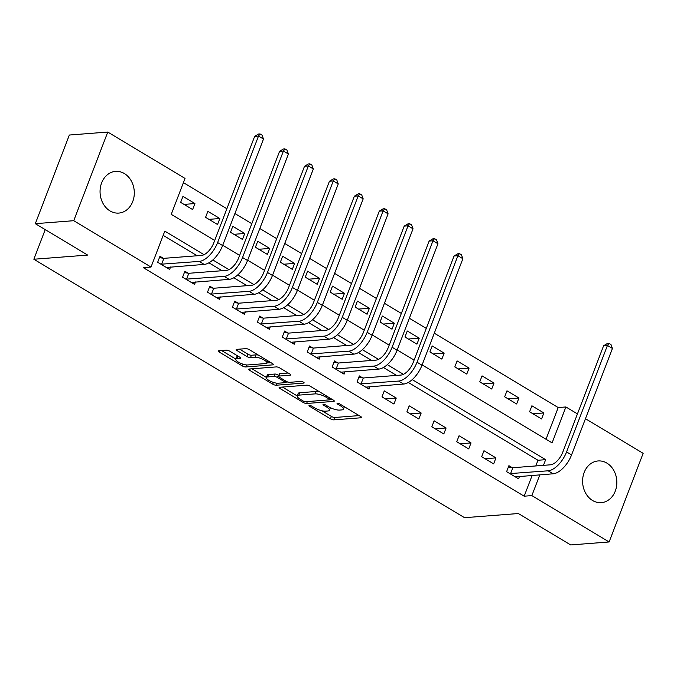<?xml version="1.0" encoding="UTF-8"?>
<svg xmlns="http://www.w3.org/2000/svg" width="677" height="677" viewBox="0 0 677 677"><rect width="100%" height="100%" fill="white"/><g stroke="black" fill="none" stroke-linecap="round" stroke-linejoin="round"><path stroke-width="1.02" d="M309.347 405.43A1.845 0.533 -159 0 0 308.991 405.591A1.845 0.533 -159 0 0 309.66 406.335L330.452 418.809A2.632 0.762 -159 0 0 333.922 419.867L361.078 417.768A2.632 0.762 -159 0 0 361.577 417.531A2.632 0.762 -159 0 0 360.629 416.473L339.837 404A1.845 0.533 -159 0 0 337.408 403.255A1.845 0.533 -159 0 0 337.061 403.416A1.845 0.533 -159 0 0 337.721 404.161L340.413 405.777A8.42 2.437 -159 0 1 343.442 409.162A8.42 2.437 -159 0 1 341.851 409.907L339.583 410.084A8.42 2.437 -159 0 1 328.497 406.699L325.806 405.083A1.845 0.533 -159 0 0 323.378 404.338A1.845 0.533 -159 0 0 323.031 404.507A1.845 0.533 -159 0 0 323.691 405.244L326.382 406.86A8.42 2.437 -159 0 1 329.411 410.254A8.42 2.437 -159 0 1 327.812 410.99L325.552 411.167A8.42 2.437 -159 0 1 314.458 407.782L311.767 406.166A1.845 0.533 -159 0 0 309.347 405.43M124.348 173.549A20.911 17.103 -94.4 0 1 134.063 196.381A20.911 17.103 -94.4 0 1 118.788 213.077A20.911 17.103 -94.4 0 1 110.004 210.919A20.911 17.103 -94.4 0 1 100.298 188.079A20.911 17.103 -94.4 0 1 115.564 171.391A20.911 17.103 -94.4 0 1 124.348 173.549M606.888 463.11A20.911 17.103 -94.4 0 1 616.603 485.942A20.911 17.103 -94.4 0 1 601.328 502.639A20.911 17.103 -94.4 0 1 592.544 500.481A20.911 17.103 -94.4 0 1 582.838 477.64A20.911 17.103 -94.4 0 1 598.104 460.952A20.911 17.103 -94.4 0 1 606.888 463.11M229.825 351.219A2.632 0.762 -159 0 0 226.355 350.161L218.739 350.754A2.632 0.762 -159 0 0 218.239 350.982A2.632 0.762 -159 0 0 219.187 352.04L242.281 365.902A2.632 0.762 -159 0 0 245.743 366.959L272.907 364.852A2.632 0.762 -159 0 0 273.406 364.624A2.632 0.762 -159 0 0 272.459 363.566L249.364 349.704A2.632 0.762 -159 0 0 245.895 348.647L236.696 349.357A2.632 0.762 -159 0 0 236.197 349.594A2.632 0.762 -159 0 0 237.145 350.652L247.029 356.584A2.632 0.762 -159 0 0 250.49 357.642L255.06 357.287A7.041 2.031 -159 0 1 262.769 359.284A7.041 2.031 -159 0 1 266.865 362.948A7.041 2.031 -159 0 1 265.528 363.574L247.647 364.954A7.041 2.031 -159 0 1 239.937 362.965A7.041 2.031 -159 0 1 235.841 359.292A7.041 2.031 -159 0 1 237.178 358.675L240.157 358.438A2.632 0.762 -159 0 0 240.657 358.209A2.632 0.762 -159 0 0 239.709 357.151L229.825 351.219M585.461 418.708L643.15 453.328L609.122 541.964L570.694 544.943L518.354 513.53L464.549 517.693L33.85 259.24L87.655 255.077L35.314 223.672L73.742 220.694L107.77 132.057L185.033 178.423L171.239 214.355L214.711 240.445M609.122 541.964L531.86 495.598L539.831 474.822M204.048 254.679L164.807 231.128L151.013 267.06L143.321 267.66L524.176 496.199L531.86 495.598M151.013 267.06L73.742 220.694M279.609 387.278A2.632 0.762 -159 0 0 279.11 387.506A2.632 0.762 -159 0 0 280.058 388.564L303.152 402.426A2.632 0.762 -159 0 0 306.613 403.484L333.778 401.385A2.632 0.762 -159 0 0 334.277 401.148A2.632 0.762 -159 0 0 333.329 400.09L310.235 386.228A2.632 0.762 -159 0 0 306.766 385.171L279.609 387.278M272.713 384.164L249.618 370.302A2.632 0.762 -159 0 1 248.671 369.244A2.632 0.762 -159 0 1 249.17 369.016L276.334 366.909A2.632 0.762 -159 0 1 279.796 367.966L289.68 373.899A2.632 0.762 -159 0 1 290.628 374.956A2.632 0.762 -159 0 1 290.128 375.193L279.119 376.048A2.632 0.762 -159 0 0 278.619 376.277A2.632 0.762 -159 0 0 279.567 377.334L286.117 381.269A2.632 0.762 -159 0 0 289.587 382.327L301.053 381.439A1.845 0.533 -159 0 1 303.068 381.963A1.845 0.533 -159 0 1 304.142 382.92A1.845 0.533 -159 0 1 303.795 383.08L276.182 385.221A2.632 0.762 -159 0 1 272.713 384.164L273.39 382.395M524.176 496.199L532.147 475.423M535.786 465.954L537.97 460.258L408.316 382.463M396.57 375.413L383.394 367.501M371.639 360.452L358.471 352.548M346.717 345.498L333.541 337.595M321.795 330.537L308.619 322.633M296.864 315.584L283.697 307.68M271.942 300.63L258.766 292.718M247.02 285.669L233.844 277.765M222.09 270.715L208.922 262.811M197.168 255.754L163.182 235.359M512.159 467.621L508.909 465.666L506.608 471.657L518.574 478.834L519.504 476.396M495.945 457.889L483.979 450.713L481.685 456.696L493.643 463.88L495.945 457.889L485.07 458.727M471.023 442.927L459.057 435.751L456.755 441.742L468.721 448.919L471.023 442.927L460.14 443.773M446.092 427.974L434.135 420.798L431.833 426.781L443.799 433.965L446.092 427.974L435.218 428.82M421.17 413.021L409.204 405.836L406.911 411.828L418.868 419.004L421.17 413.021L410.296 413.859M396.248 398.059L384.282 390.883L381.98 396.874L393.946 404.051L396.248 398.059L385.374 398.905M362.61 377.876L359.36 375.921L357.058 381.913L369.024 389.097L369.955 386.66M337.688 362.923L334.438 360.968L332.136 366.959L344.102 374.136L345.033 371.698M312.766 347.961L309.507 346.015L307.214 351.998L319.172 359.182L320.111 356.745M287.835 333.008L284.585 331.053L282.284 337.044L294.25 344.221L295.189 341.783M262.913 318.055L259.663 316.1L257.362 322.091L269.328 329.267L270.258 326.83M237.991 303.093L234.733 301.138L232.439 307.13L244.397 314.314L245.336 311.877M213.06 288.14L209.811 286.185L207.509 292.176L219.475 299.352L220.414 296.915M188.138 273.178L184.889 271.232L182.587 277.215L194.553 284.399L195.484 281.962M163.216 258.225L159.958 256.27L157.665 262.261L169.631 269.438L170.562 267M546.026 439.263L558.195 407.554L434.287 333.202M426.273 328.396L409.365 318.249M401.351 313.434L384.443 303.288M376.42 298.481L359.512 288.334M351.498 283.519L334.59 273.373M326.576 268.566L309.668 258.419M301.654 253.613L284.738 243.466M276.724 238.651L259.816 228.504M251.802 223.698L234.894 213.551M226.88 208.736L183.408 182.655M543.859 412.953L531.894 405.777L529.6 411.768L541.558 418.945L543.859 412.953L532.985 413.799M518.937 398L506.971 390.815L504.67 396.807L516.636 403.983L518.937 398L508.055 398.838M494.007 383.038L482.049 375.862L479.748 381.853L491.714 389.03L494.007 383.038L483.133 383.884M469.085 368.085L457.119 360.909L454.826 366.892L466.783 374.076L469.085 368.085L458.211 368.923M444.163 353.132L432.197 345.947L429.895 351.938L441.861 359.115L444.163 353.132L433.288 353.969M419.241 338.17L407.275 330.994L404.973 336.977L416.939 344.161L419.241 338.17L408.358 339.016M394.31 323.217L382.344 316.032L380.051 322.024L392.017 329.2L394.31 323.217L383.436 324.055M369.388 308.255L357.422 301.079L355.129 307.07L367.086 314.246L369.388 308.255L358.514 309.101M344.466 293.302L332.5 286.126L330.198 292.109L342.164 299.293L344.466 293.302L333.583 294.14M319.536 278.349L307.578 271.164L305.276 277.155L317.242 284.332L319.536 278.349L308.661 279.186M294.613 263.387L282.647 256.211L280.354 262.194L292.312 269.378L294.613 263.387L283.739 264.233M269.691 248.434L257.725 241.249L255.424 247.24L267.39 254.417L269.691 248.434L258.809 249.271M244.761 233.472L232.803 226.296L230.502 232.287L242.468 239.463L244.761 233.472L233.887 234.318M219.839 218.519L207.873 211.342L205.58 217.325L217.537 224.51L219.839 218.519L208.965 219.356M194.917 203.557L182.951 196.381L180.649 202.372L192.615 209.548L194.917 203.557L184.042 204.403M45.224 229.613L33.85 259.24M35.314 223.672L69.342 135.036L107.77 132.057M558.195 407.554L565.887 406.962L577.447 413.901M422.118 364.903L552.093 442.893L565.887 406.962M222.725 245.252L239.633 255.398M247.647 260.205L264.555 270.351M272.569 275.167L289.485 285.313M297.499 290.12L314.407 300.266M322.421 305.082L339.329 315.228M347.343 320.035L364.251 330.181M372.274 334.988L389.182 345.135M397.196 349.95L414.104 360.096M543.47 465.353L545.654 459.666L412.242 379.611M403.441 374.33L387.32 364.649M378.519 359.377L362.39 349.696M353.597 344.415L337.468 334.743M328.667 329.462L312.546 319.781M303.745 314.5L287.615 304.828M278.822 299.547L262.693 289.866M253.9 284.594L237.771 274.913M228.97 269.632L212.84 259.96M537.97 460.258L545.654 459.666M329.411 410.254L330.334 407.859A8.42 2.437 -159 0 0 330.376 407.706M343.442 409.162L344.365 406.767A8.42 2.437 -159 0 0 344.381 406.725M321.981 410.778L331.375 416.414A2.632 0.762 -159 0 0 334.836 417.472L359.157 415.593M329.86 399.362L331.857 399.21M282.444 387.058L297.22 395.927M303.11 400.97A1.845 0.533 -159 0 0 305.539 401.715L329.377 399.87A1.845 0.533 -159 0 0 329.724 399.701A1.845 0.533 -159 0 0 329.064 398.965L326.221 397.264A8.42 2.437 -159 0 0 315.135 393.879L298.836 395.14A8.42 2.437 -159 0 0 297.237 395.876A8.42 2.437 -159 0 0 300.275 399.269L303.11 400.97M319.62 391.865A8.42 2.437 -159 0 0 316.049 391.484L315.135 393.879M297.237 395.876L298.159 393.481A8.42 2.437 -159 0 1 299.759 392.745L316.049 391.484M266.399 377.427L252.013 368.796M288.207 373.019L280.033 373.645A2.632 0.762 -159 0 0 279.533 373.882L278.619 376.277M287.742 382.006L285.068 382.209M267.686 376.928A7.041 2.031 -159 0 0 266.349 377.546A7.041 2.031 -159 0 0 270.445 381.219A7.041 2.031 -159 0 0 278.154 383.216L284.458 382.725A2.632 0.762 -159 0 0 284.958 382.497A2.632 0.762 -159 0 0 284.01 381.43L277.452 377.495A2.632 0.762 -159 0 0 273.982 376.437L267.686 376.928L268.608 374.533A7.041 2.031 -159 0 0 267.271 375.151L266.349 377.546M268.608 374.533L274.904 374.042A2.632 0.762 -159 0 1 278.374 375.1L278.932 375.439M235.841 359.292L236.755 356.897A7.041 2.031 -159 0 1 238.092 356.28L238.236 356.263M258.318 355.078A7.041 2.031 -159 0 0 255.974 354.892L255.06 357.287M239.531 349.137L247.943 354.189A2.632 0.762 -159 0 0 251.412 355.247L255.974 354.892M266.84 362.999L270.986 362.677M221.582 350.534L235.901 359.123M515.315 476.879L553.126 473.798L548.142 470.803L509.857 473.604M508.385 467.028L512.844 467.722L550.443 464.811A13.405 6.668 -59 0 0 562.731 452.244L603.605 345.761L607.447 343.451L608.987 343.332L610.976 344.525L612.431 348.452L571.557 454.936A20.107 9.994 121 0 1 553.126 473.798M612.431 348.452L607.447 345.456L566.573 451.948A20.107 9.994 121 0 1 548.142 470.803M608.987 343.332L607.447 345.456L603.605 345.761M512.844 467.722L510.551 473.714M365.775 387.142L403.585 384.054L398.601 381.066L360.316 383.867M358.835 377.292L363.304 377.986L400.894 375.075A13.405 6.668 -59 0 0 413.182 362.5L454.055 256.016L457.897 253.714L459.438 253.596L461.435 254.789L462.882 258.707L422.008 365.199A20.107 9.994 121 0 1 403.585 384.054M462.882 258.707L457.897 255.72L417.024 362.203A20.107 9.994 121 0 1 398.601 381.066M459.438 253.596L457.897 255.72L454.055 256.016M363.304 377.986L361.002 383.977M340.844 372.189L378.655 369.1L373.67 366.105L335.386 368.906M333.913 362.33L338.373 363.024L375.972 360.122A13.405 6.668 -59 0 0 388.26 347.546L429.133 241.063L432.975 238.753L434.516 238.634L436.504 239.836L437.96 243.754L397.086 350.237A20.107 9.994 121 0 1 378.655 369.1M437.96 243.754L432.975 240.767L392.101 347.25A20.107 9.994 121 0 1 373.67 366.105M434.516 238.634L432.975 240.767L429.133 241.063M338.373 363.024L336.08 369.016M315.922 357.228L353.732 354.139L348.748 351.151L310.464 353.953M308.983 347.377L313.451 348.071L351.05 345.16A13.405 6.668 -59 0 0 363.329 332.585L404.203 226.101L408.053 223.799L409.585 223.681L411.582 224.874L413.038 228.801L372.155 335.284A20.107 9.994 121 0 1 353.732 354.139M413.038 228.801L408.053 225.805L367.171 332.289A20.107 9.994 121 0 1 348.748 351.151M409.585 223.681L408.053 225.805L404.203 226.101M313.451 348.071L311.149 354.063M291 342.274L328.81 339.185L323.826 336.19L285.542 338.999M284.061 332.424L288.529 333.118L326.119 330.207A13.405 6.668 -59 0 0 338.407 317.631L379.281 211.148L383.123 208.838L384.663 208.719L386.66 209.921L388.107 213.839L347.233 320.323A20.107 9.994 121 0 1 328.81 339.185M388.107 213.839L383.123 210.852L342.249 317.335A20.107 9.994 121 0 1 323.826 336.19M384.663 208.719L383.123 210.852L379.281 211.148M288.529 333.118L286.227 339.101M266.069 327.313L303.88 324.232L298.895 321.236L260.611 324.038M259.139 317.462L263.598 318.156L301.197 315.245A13.405 6.668 -59 0 0 313.485 302.678L354.359 196.195L358.201 193.884L359.741 193.766L361.73 194.959L363.185 198.886L322.311 305.369A20.107 9.994 121 0 1 303.88 324.232M363.185 198.886L358.201 195.89L317.327 302.382A20.107 9.994 121 0 1 298.895 321.236M359.741 193.766L358.201 195.89L354.359 196.195M263.598 318.156L261.305 324.148M241.147 312.359L278.958 309.271L273.973 306.283L235.689 309.084M234.208 302.509L238.676 303.203L276.275 300.292A13.405 6.668 -59 0 0 288.554 287.717L329.437 181.233L333.279 178.931L334.81 178.813L336.808 180.006L338.263 183.924L297.389 290.416A20.107 9.994 121 0 1 278.958 309.271M338.263 183.924L333.279 180.937L292.396 287.42A20.107 9.994 121 0 1 273.973 306.283M334.81 178.813L333.279 180.937L329.437 181.233M238.676 303.203L236.375 309.186M216.225 297.398L254.036 294.317L249.051 291.322L210.767 294.123M209.286 287.547L213.754 288.241L251.345 285.339A13.405 6.668 -59 0 0 263.632 272.763L304.506 166.28L308.348 163.969L309.888 163.851L311.885 165.053L313.333 168.971L272.459 275.454A20.107 9.994 121 0 1 254.036 294.317M313.333 168.971L308.348 165.983L267.474 272.467A20.107 9.994 121 0 1 249.051 291.322M309.888 163.851L308.348 165.983L304.506 166.28M213.754 288.241L211.452 294.233M191.295 282.444L229.114 279.356L224.121 276.368L185.836 279.169M184.364 272.594L188.824 273.288L226.423 270.377A13.405 6.668 -59 0 0 238.71 257.802L279.584 151.318L283.426 149.016L284.966 148.898L286.955 150.091L288.41 154.017L247.537 260.501A20.107 9.994 121 0 1 229.114 279.356M288.41 154.017L283.426 151.022L242.552 257.505A20.107 9.994 121 0 1 224.121 276.368M284.966 148.898L283.426 151.022L279.584 151.318M188.824 273.288L186.53 279.279M166.373 267.491L204.183 264.402L199.199 261.407L160.914 264.216M159.442 257.632L163.902 258.335L201.501 255.424A13.405 6.668 -59 0 0 213.78 242.848L254.662 136.365L258.504 134.054L260.044 133.936L262.033 135.138L263.488 139.056L222.615 245.539A20.107 9.994 121 0 1 204.183 264.402M263.488 139.056L258.504 136.069L217.63 242.552A20.107 9.994 121 0 1 199.199 261.407M260.044 133.936L258.504 136.069L254.662 136.365M163.902 258.335L161.6 264.318M309.981 405.481L309.66 406.335M338.051 403.314L337.721 404.161M324.012 404.397L323.691 405.244M326.83 405.701L326.382 406.86M340.861 404.609L340.413 405.777M361.366 417.032L361.078 417.768M334.836 417.472L333.922 419.867M331.375 416.414L330.452 418.809M334.057 400.649L333.778 401.385M307.35 401.571L306.613 403.484M303.609 401.233L303.152 402.426M280.583 387.202L280.058 388.564M329.513 397.797L329.064 398.965M326.669 396.096L326.221 397.264M299.759 392.745L298.836 395.14M250.143 368.94L249.618 370.302M290.416 374.457L290.128 375.193M280.033 373.645L279.119 376.048M303.99 382.564L303.795 383.08M276.961 383.19L276.182 385.221M284.45 380.271L284.01 381.43M278.374 375.1L277.452 377.495M274.904 374.042L273.982 376.437M240.437 357.701L240.157 358.438M238.092 356.28L237.178 358.675M251.412 355.247L250.49 357.642M247.943 354.189L247.029 356.584M237.669 349.281L237.145 350.652M273.186 364.116L272.907 364.852M246.521 364.937L245.743 366.959M242.95 364.158L242.281 365.902M219.712 350.678L219.187 352.04M571.557 454.936L566.573 451.948M422.008 365.199L417.024 362.203M397.086 350.237L392.101 347.25M372.155 335.284L367.171 332.289M347.233 320.323L342.249 317.335M322.311 305.369L317.327 302.382M297.389 290.416L292.396 287.42M272.459 275.454L267.474 272.467M247.537 260.501L242.552 257.505M222.615 245.539L217.63 242.552M330.283 398.262L329.724 399.701M285.559 380.931L284.958 382.497M267.72 360.723L266.865 362.948"/></g></svg>

